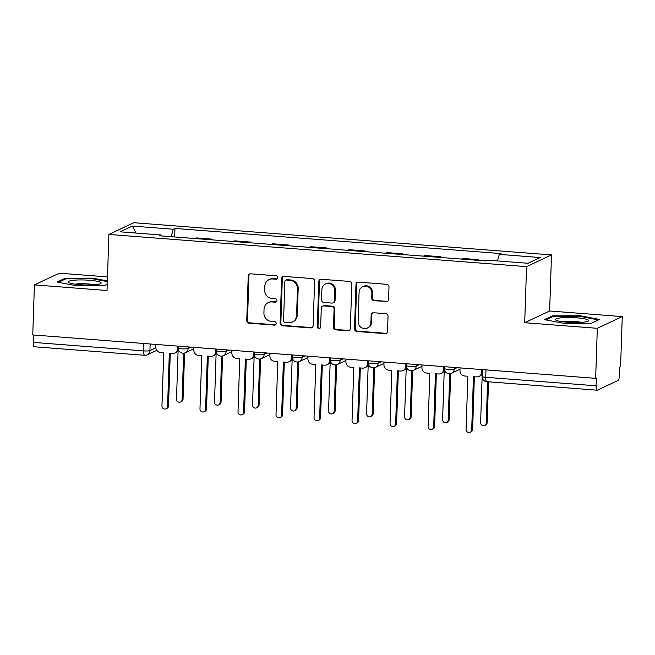 <?xml version="1.0" encoding="UTF-8"?>
<svg xmlns="http://www.w3.org/2000/svg" width="655" height="655" viewBox="0 0 655 655"><rect width="100%" height="100%" fill="white"/><g stroke="black" fill="none" stroke-linecap="round" stroke-linejoin="round"><path stroke-width="0.98" d="M277.736 277.63A1.752 1.662 -115.2 0 0 276.123 275.771L250.709 273.815A2.497 2.366 -115.2 0 0 248.229 276.099L246.755 320.516A2.497 2.366 -115.2 0 0 249.072 323.169L274.486 325.134A1.752 1.662 -115.2 0 0 276.214 323.537A1.752 1.662 -115.2 0 0 274.601 321.679L271.309 321.425A7.991 7.582 -115.2 0 1 263.916 312.934L264.039 309.234A7.991 7.582 -115.2 0 1 268.296 302.594A7.991 7.582 -115.2 0 1 271.956 301.93L275.247 302.184A1.752 1.662 -115.2 0 0 276.975 300.579A1.752 1.662 -115.2 0 0 275.362 298.729L272.071 298.475A7.991 7.582 -115.2 0 1 264.677 289.985L264.8 286.284A7.991 7.582 -115.2 0 1 269.058 279.636A7.991 7.582 -115.2 0 1 272.717 278.973L276.009 279.226A1.752 1.662 -115.2 0 0 277.736 277.63M386.106 301.701A2.497 2.366 -115.2 0 0 388.579 299.417L388.996 286.956A2.497 2.366 -115.2 0 0 386.687 284.303L358.465 282.125A2.497 2.366 -115.2 0 0 355.984 284.409L354.511 328.826A2.497 2.366 -115.2 0 0 356.828 331.479L385.05 333.657A2.497 2.366 -115.2 0 0 387.523 331.373L388.022 316.324A2.497 2.366 -115.2 0 0 385.713 313.671L373.637 312.738A2.497 2.366 -115.2 0 0 371.156 315.022L370.91 322.489A6.681 6.337 -115.2 0 1 367.357 328.04A6.681 6.337 -115.2 0 1 358.113 321.499L359.087 292.253A6.681 6.337 -115.2 0 1 362.641 286.702A6.681 6.337 -115.2 0 1 371.884 293.244L371.721 298.115A2.497 2.366 -115.2 0 0 374.03 300.768L386.835 301.357A2.497 2.366 -115.2 0 0 387.604 301.292M526.563 266.642L524.704 322.71L597.319 328.311L595.657 378.344L32.75 334.934L34.412 284.9L107.027 290.501L108.886 234.433L526.563 266.642L551.494 254.926L133.816 222.716L108.886 234.433M314.605 281.216A2.497 2.366 -115.2 0 0 312.296 278.563L284.073 276.385A2.497 2.366 -115.2 0 0 281.601 278.67L280.127 323.095A2.497 2.366 -115.2 0 0 282.436 325.748L310.658 327.926A2.497 2.366 -115.2 0 0 313.131 325.641L314.605 281.216M321.269 279.259L349.492 281.429A2.497 2.366 -115.2 0 1 351.8 284.082L350.327 328.507A2.497 2.366 -115.2 0 1 347.854 330.791L335.778 329.858A2.497 2.366 -115.2 0 1 333.469 327.205L334.066 309.193A2.497 2.366 -115.2 0 0 331.749 306.54L323.742 305.918A2.497 2.366 -115.2 0 0 321.269 308.202L320.647 326.96A1.752 1.662 -115.2 0 1 319.714 328.417A1.752 1.662 -115.2 0 1 317.298 326.706L318.797 281.535A2.497 2.366 -115.2 0 1 321.269 279.259M597.319 328.311L622.25 316.594L620.588 366.628L619.859 366.972L619.605 374.766A5.093 1.416 94.4 0 1 617.984 380.481L597.409 390.143A5.093 1.416 94.4 0 1 597.188 390.192L486.804 381.677A5.093 1.416 -85.6 0 1 485.74 377.288L596.124 385.795A5.093 1.416 94.4 0 0 597.188 390.192M107.477 276.901L59.343 273.192L34.412 284.9M622.25 316.594L549.635 310.994L551.494 254.926M595.657 378.344L596.386 378L596.124 385.795M143.854 343.507L143.609 350.9A5.093 1.416 -85.6 0 0 144.673 355.288L34.281 346.782A5.093 1.416 -85.6 0 1 33.217 342.385L143.609 350.9A5.093 0.761 1.9 0 0 149.938 350.597L155.874 347.805M33.462 334.992L33.217 342.385M195.313 238.551L196.656 237.921L212.736 239.165L212.711 239.894M211.393 239.795L212.736 239.165M250.726 242.825L250.75 242.096L234.67 240.852L233.327 241.482M249.408 242.727L250.75 242.096M288.74 245.756L288.765 245.027L272.685 243.791L271.342 244.413M287.422 245.658L288.765 245.027M326.755 248.687L326.779 247.958L310.699 246.722L309.356 247.344M325.437 248.589L326.779 247.958M364.769 251.618L364.794 250.89L348.714 249.653L347.371 250.284M363.451 251.52L364.794 250.89M402.784 254.549L402.809 253.821L386.728 252.584L385.386 253.215M401.466 254.451L402.809 253.821M440.799 257.481L440.823 256.752L424.743 255.515L423.4 256.146M439.48 257.382L440.823 256.752M478.813 260.42L478.838 259.683L462.758 258.447L461.415 259.077M477.495 260.313L478.838 259.683M161.343 235.931L161.056 234.981L120.119 231.821L132.335 226.081L173.272 229.242L171.16 236.692M497.464 260.919L499.323 254.386L501.026 253.583L174.983 228.439L173.272 229.242M499.323 254.386L540.26 257.538L528.045 263.277L487.107 260.125L485.396 260.927L159.353 235.784L161.056 234.981M107.346 280.938L92.748 278.154L65.181 278.244L57.083 282.043L76.545 285.76L104.112 285.67L107.24 284.204M524.704 322.71L549.635 310.994M599.579 319.452L580.109 315.735L552.55 315.825L544.444 319.632L563.914 323.349L591.481 323.259L599.579 319.452M174.697 236.963L174.983 228.439M132.335 226.081L136.052 233.049M92.723 278.817L92.748 278.154M65.148 279.153L65.181 278.244M580.093 316.406L580.109 315.735M552.517 316.733L552.55 315.825M277.147 278.866A1.752 1.662 -115.2 0 1 276.729 278.891L273.446 278.637A7.991 7.582 -115.2 0 0 269.786 279.3L269.058 279.636M268.296 302.594L269.025 302.25A7.991 7.582 -115.2 0 1 272.685 301.587L275.968 301.84A1.752 1.662 -115.2 0 0 276.385 301.816M249.94 273.88A2.497 2.366 -115.2 0 0 248.957 275.755L247.484 320.18A2.497 2.366 -115.2 0 0 249.792 322.833L275.206 324.79A1.752 1.662 -115.2 0 0 275.624 324.765M283.312 276.459A2.497 2.366 -115.2 0 0 282.33 278.326L280.856 322.751A2.497 2.366 -115.2 0 0 283.165 325.404L311.387 327.582A2.497 2.366 -115.2 0 0 312.148 327.508M286.587 280.045A1.752 1.662 -115.2 0 0 284.86 281.642L283.566 320.639A1.752 1.662 -115.2 0 0 285.179 322.489L288.65 322.759A7.991 7.582 -115.2 0 0 292.31 322.096A7.991 7.582 -115.2 0 0 296.568 315.456L297.452 288.798A7.991 7.582 -115.2 0 0 290.059 280.315L286.587 280.045L287.316 279.701A1.752 1.662 -115.2 0 0 286.513 279.849L285.793 280.193M292.31 322.096L293.039 321.752A7.991 7.582 -115.2 0 0 297.296 315.112L296.568 315.456M287.316 279.701L290.787 279.972A7.991 7.582 -115.2 0 1 298.181 288.462L297.296 315.112M322.596 306.131L323.324 305.787A2.497 2.366 -115.2 0 1 324.471 305.582L332.478 306.196A2.497 2.366 -115.2 0 1 334.787 308.849L334.189 326.861A2.497 2.366 -115.2 0 0 336.506 329.514L348.583 330.447A2.497 2.366 -115.2 0 0 349.344 330.382M320.5 279.325A2.497 2.366 -115.2 0 0 319.517 281.2L318.019 326.362A1.752 1.662 -115.2 0 0 320.058 328.196M334.68 290.493A6.681 6.337 -115.2 0 0 325.445 283.959A6.681 6.337 -115.2 0 0 321.883 289.51L321.548 299.81A2.497 2.366 -115.2 0 0 323.857 302.463L331.864 303.085A2.497 2.366 -115.2 0 0 334.345 300.801L334.68 290.493L335.409 290.157A6.681 6.337 -115.2 0 0 326.174 283.615L325.445 283.959M333.01 302.872L333.739 302.536A2.497 2.366 -115.2 0 0 335.065 300.457L334.345 300.801M335.409 290.157L335.065 300.457M362.641 286.702L363.369 286.358A6.681 6.337 -115.2 0 1 372.605 292.9L372.449 297.771A2.497 2.366 -115.2 0 0 374.758 300.424L386.835 301.357M367.357 328.04L368.077 327.697A6.681 6.337 -115.2 0 0 371.639 322.145L370.91 322.489M372.867 312.803A2.497 2.366 -115.2 0 0 371.884 314.678L371.639 322.145M357.695 282.19A2.497 2.366 -115.2 0 0 356.713 284.065L355.239 328.491A2.497 2.366 -115.2 0 0 357.548 331.143L385.779 333.313A2.497 2.366 -115.2 0 0 386.54 333.248M178.127 350.081L176.498 399.132A2.923 2.776 -115.2 0 0 180.543 401.998A2.923 2.776 -115.2 0 0 182.106 399.566L183.646 353.192M184.579 353.029L183.048 399.124A2.923 2.776 64.8 0 1 181.492 401.556L180.543 401.998M155.939 344.432L155.849 347.134A5.093 4.831 -115.2 0 0 160.557 352.546L163.725 352.783L161.965 405.961A2.923 2.776 -115.2 0 0 166.01 408.826A2.923 2.776 -115.2 0 0 167.565 406.395L169.334 353.217L172.502 353.463A5.093 4.831 -115.2 0 0 177.538 348.812L178.168 348.517M178.332 349.451A5.093 4.831 64.8 0 1 175.777 352.595L174.828 353.037M170.259 353.291L168.515 405.953A2.923 2.776 64.8 0 1 166.951 408.384L166.01 408.826M177.628 346.11L177.538 348.812M216.142 353.012L214.512 402.064A2.923 2.776 -115.2 0 0 218.557 404.929A2.923 2.776 -115.2 0 0 220.121 402.498L221.66 356.123M222.594 355.96L221.062 402.055A2.923 2.776 64.8 0 1 219.507 404.487L218.557 404.929M254.156 355.943L252.527 404.995A2.923 2.776 -115.2 0 0 256.572 407.86A2.923 2.776 -115.2 0 0 258.135 405.429L259.675 359.055M260.608 358.891L259.077 404.986A2.923 2.776 64.8 0 1 257.521 407.418L256.572 407.86M68.554 282.51A16.539 2.473 1.9 0 0 68.66 282.583A16.539 2.473 1.9 0 0 84.544 284.933A16.539 2.473 1.9 0 0 100.559 283.64A16.539 2.473 1.9 0 0 100.706 282.411A16.539 2.473 1.9 0 0 80.802 279.931A16.539 2.473 1.9 0 0 68.554 282.51M58.434 282.305L65.77 278.858L92.478 278.776L107.322 281.609M93.968 284.81A11.323 1.695 1.9 0 0 75.161 284.18M555.915 320.099A16.539 2.473 1.9 0 0 556.021 320.164A16.539 2.473 1.9 0 0 571.913 322.514A16.539 2.473 1.9 0 0 587.928 321.22A16.539 2.473 1.9 0 0 588.075 319.992A16.539 2.473 1.9 0 0 568.172 317.511A16.539 2.473 1.9 0 0 555.915 320.099M545.803 319.886L553.139 316.447L579.847 316.357L598.564 319.927M581.337 322.391A11.323 1.695 1.9 0 0 562.522 321.769M193.954 347.363L193.864 350.073A5.093 4.831 -115.2 0 0 198.571 355.477L201.74 355.714L199.98 408.892A2.923 2.776 -115.2 0 0 204.024 411.758A2.923 2.776 -115.2 0 0 205.58 409.326L207.348 356.148L210.517 356.394A5.093 4.831 -115.2 0 0 215.552 351.743L216.183 351.448M216.346 352.382A5.093 4.831 64.8 0 1 213.792 355.526L212.842 355.968M208.274 356.222L206.53 408.884A2.923 2.776 64.8 0 1 204.966 411.315L204.024 411.758M215.642 349.041L215.552 351.743M231.968 350.302L231.878 353.004A5.093 4.831 -115.2 0 0 236.586 358.408L239.755 358.653L237.994 411.823A2.923 2.776 -115.2 0 0 242.039 414.689A2.923 2.776 -115.2 0 0 243.594 412.257L245.363 359.079L248.532 359.325A5.093 4.831 -115.2 0 0 253.567 354.674L254.197 354.38M254.361 355.313A5.093 4.831 64.8 0 1 251.807 358.457L250.857 358.899M246.288 359.153L244.544 411.815A2.923 2.776 64.8 0 1 242.98 414.247L242.039 414.689M253.657 351.972L253.567 354.674M292.171 358.875L290.542 407.926A2.923 2.776 -115.2 0 0 294.586 410.791A2.923 2.776 -115.2 0 0 296.15 408.36L297.689 361.986M298.623 361.822L297.092 407.918A2.923 2.776 64.8 0 1 295.536 410.349L294.586 410.791M330.185 361.806L328.556 410.857A2.923 2.776 -115.2 0 0 332.601 413.723A2.923 2.776 -115.2 0 0 334.165 411.291L335.704 364.917M336.637 364.753L335.106 410.849A2.923 2.776 64.8 0 1 333.551 413.28L332.601 413.723M368.2 364.737L366.571 413.788A2.923 2.776 -115.2 0 0 370.615 416.654A2.923 2.776 -115.2 0 0 372.179 414.222L373.718 367.848M374.652 367.684L373.121 413.78A2.923 2.776 64.8 0 1 371.565 416.212L370.615 416.654M269.983 353.233L269.893 355.935A5.093 4.831 -115.2 0 0 274.601 361.339L277.769 361.585L276.009 414.754A2.923 2.776 -115.2 0 0 280.053 417.62A2.923 2.776 -115.2 0 0 281.609 415.188L283.378 362.01L286.546 362.256A5.093 4.831 -115.2 0 0 291.581 357.605L292.212 357.311M292.376 358.244A5.093 4.831 64.8 0 1 289.821 361.388L288.871 361.838M284.303 362.084L282.559 414.746A2.923 2.776 64.8 0 1 280.995 417.178L280.053 417.62M291.671 354.904L291.581 357.605M307.997 356.164L307.907 358.866A5.093 4.831 -115.2 0 0 312.615 364.27L315.784 364.516L314.023 417.685A2.923 2.776 -115.2 0 0 318.068 420.551A2.923 2.776 -115.2 0 0 319.624 418.119L321.392 364.941L324.561 365.187A5.093 4.831 -115.2 0 0 329.596 360.537L330.226 360.242M330.39 361.175A5.093 4.831 64.8 0 1 327.836 364.319L326.886 364.769M322.317 365.015L320.573 417.677A2.923 2.776 64.8 0 1 319.01 420.109L318.068 420.551M329.686 357.835L329.596 360.537M346.012 359.096L345.922 361.797A5.093 4.831 -115.2 0 0 350.63 367.201L353.798 367.447L352.038 420.625A2.923 2.776 -115.2 0 0 356.083 423.482A2.923 2.776 -115.2 0 0 357.638 421.05L359.407 367.873L362.575 368.118A5.093 4.831 -115.2 0 0 367.611 363.468L368.241 363.173M368.405 364.115A5.093 4.831 64.8 0 1 365.85 367.25L364.901 367.701M360.332 367.946L358.588 420.608A2.923 2.776 64.8 0 1 357.024 423.04L356.083 423.482M367.701 360.766L367.611 363.468M406.215 367.668L404.585 416.719A2.923 2.776 -115.2 0 0 408.63 419.585A2.923 2.776 -115.2 0 0 410.194 417.153L411.733 370.779M412.666 370.624L411.135 416.711A2.923 2.776 64.8 0 1 409.58 419.143L408.63 419.585M384.026 362.027L383.936 364.729A5.093 4.831 -115.2 0 0 388.644 370.132L391.813 370.378L390.052 423.556A2.923 2.776 -115.2 0 0 394.097 426.413A2.923 2.776 -115.2 0 0 395.653 423.982L397.421 370.812L400.59 371.049A5.093 4.831 -115.2 0 0 405.625 366.399L406.256 366.104M406.419 367.046A5.093 4.831 64.8 0 1 403.865 370.181L402.915 370.632M398.346 370.877L396.602 423.539A2.923 2.776 64.8 0 1 395.039 425.971L394.097 426.413M405.715 363.697L405.625 366.399M444.229 370.599L442.6 419.65A2.923 2.776 -115.2 0 0 446.644 422.516A2.923 2.776 -115.2 0 0 448.208 420.084L449.748 373.71M450.681 373.555L449.15 419.642A2.923 2.776 64.8 0 1 447.594 422.074L446.644 422.516M422.041 364.958L421.951 367.66A5.093 4.831 -115.2 0 0 426.659 373.063L429.827 373.309L428.067 426.487A2.923 2.776 -115.2 0 0 432.112 429.344A2.923 2.776 -115.2 0 0 433.667 426.913L435.436 373.743L438.604 373.98A5.093 4.831 -115.2 0 0 443.64 369.33L444.27 369.035M444.434 369.977A5.093 4.831 64.8 0 1 441.879 373.121L440.93 373.563M436.361 373.808L434.617 426.47A2.923 2.776 64.8 0 1 433.053 428.902L432.112 429.344M443.73 366.628L443.64 369.33M482.129 377.084L480.614 422.59A2.923 2.776 -115.2 0 0 484.659 425.447A2.923 2.776 -115.2 0 0 486.223 423.015L487.59 381.734M488.515 381.808L487.164 422.573A2.923 2.776 64.8 0 1 485.609 425.005L484.659 425.447M460.056 367.889L459.966 370.591A5.093 4.831 -115.2 0 0 464.673 375.995L467.842 376.24L466.082 429.418A2.923 2.776 -115.2 0 0 470.126 432.284A2.923 2.776 -115.2 0 0 471.682 429.844L473.45 376.674L476.619 376.912A5.093 4.831 -115.2 0 0 481.654 372.261L482.252 371.983M482.195 373.637A5.093 4.831 64.8 0 1 479.894 376.052L478.944 376.494M474.376 376.74L472.632 429.402A2.923 2.776 64.8 0 1 471.068 431.833L470.126 432.284M481.744 369.559L481.654 372.261M150.151 343.99L149.938 350.597A5.093 4.831 -115.2 0 1 147.228 354.822L156.791 350.327M454.267 367.439L454.218 369.019L457.108 367.66M416.252 364.507L416.203 366.088L419.094 364.729M378.238 361.576L378.189 363.157L381.079 361.797M340.223 358.645L340.174 360.225L343.064 358.866M302.209 355.714L302.16 357.294L305.05 355.935M264.194 352.783L264.145 354.363L267.035 353.004M226.18 349.852L226.131 351.432L229.021 350.073M188.165 346.921L188.116 348.493L191.006 347.142M178.217 346.151L178.16 347.952A5.093 0.761 1.9 0 0 182.491 348.853A5.093 0.761 1.9 0 0 188.116 348.493A5.093 4.831 64.8 0 1 185.406 352.726L193.913 348.73M216.232 349.082L216.175 350.883A5.093 0.761 1.9 0 0 220.506 351.784A5.093 0.761 1.9 0 0 226.131 351.432A5.093 4.831 64.8 0 1 223.421 355.657L231.927 351.661M254.246 352.013L254.189 353.815A5.093 0.761 1.9 0 0 258.52 354.715A5.093 0.761 1.9 0 0 264.145 354.363A5.093 4.831 64.8 0 1 261.435 358.588L269.942 354.592M292.261 354.944L292.204 356.746A5.093 0.761 1.9 0 0 296.535 357.646A5.093 0.761 1.9 0 0 302.16 357.294A5.093 4.831 64.8 0 1 299.45 361.519L307.956 357.524M330.276 357.876L330.218 359.677A5.093 0.761 1.9 0 0 334.549 360.577A5.093 0.761 1.9 0 0 340.174 360.225A5.093 4.831 64.8 0 1 337.464 364.45L345.971 360.455M368.29 360.807L368.233 362.608A5.093 0.761 1.9 0 0 372.564 363.509A5.093 0.761 1.9 0 0 378.189 363.157A5.093 4.831 64.8 0 1 375.479 367.381L383.986 363.386M406.305 363.746L406.247 365.539A5.093 0.761 1.9 0 0 410.579 366.44A5.093 0.761 1.9 0 0 416.203 366.088A5.093 4.831 64.8 0 1 413.493 370.312L422 366.317M444.319 366.677L444.262 368.47A5.093 0.761 1.9 0 0 448.593 369.371A5.093 0.761 1.9 0 0 454.218 369.019A5.093 4.831 64.8 0 1 451.508 373.244L460.015 369.248M485.985 369.887L485.74 377.288A5.093 0.761 1.9 0 1 482.105 376.437A5.093 5.093 0 0 0 486.804 381.677M273.446 278.637L272.717 278.973M275.968 301.84L275.247 302.184M272.685 301.587L271.956 301.93M275.206 324.79L274.486 325.134M249.792 322.833L249.072 323.169M247.484 320.18L246.755 320.516M248.957 275.755L248.229 276.099M276.729 278.891L276.009 279.226M311.387 327.582L310.658 327.926M283.165 325.404L282.436 325.748M280.856 322.751L280.127 323.095M282.33 278.326L281.601 278.67M298.181 288.462L297.452 288.798M290.787 279.972L290.059 280.315M348.583 330.447L347.854 330.791M336.506 329.514L335.778 329.858M334.189 326.861L333.469 327.205M334.787 308.849L334.066 309.193M332.478 306.196L331.749 306.54M324.471 305.582L323.742 305.918M318.019 326.362L317.298 326.706M319.517 281.2L318.797 281.535M374.758 300.424L374.03 300.768M372.449 297.771L371.721 298.115M372.605 292.9L371.884 293.244M371.884 314.678L371.156 315.022M385.779 333.313L385.05 333.657M357.548 331.143L356.828 331.479M355.239 328.491L354.511 328.826M356.713 284.065L355.984 284.409M183.048 399.124L182.106 399.566M167.565 406.395L168.515 405.953M221.062 402.055L220.121 402.498M259.077 404.986L258.135 405.429M205.58 409.326L206.53 408.884M243.594 412.257L244.544 411.815M297.092 407.918L296.15 408.36M335.106 410.849L334.165 411.291M373.121 413.78L372.179 414.222M281.609 415.188L282.559 414.746M319.624 418.119L320.573 417.677M357.638 421.05L358.588 420.608M411.135 416.711L410.194 417.153M395.653 423.982L396.602 423.539M449.15 419.642L448.208 420.084M433.667 426.913L434.617 426.47M487.164 422.573L486.223 423.015M471.682 429.844L472.632 429.402M178.16 347.952A5.093 5.093 0 0 0 185.406 352.726M216.175 350.883A5.093 5.093 0 0 0 223.421 355.657M254.189 353.815A5.093 5.093 0 0 0 261.435 358.588M292.204 356.746A5.093 5.093 0 0 0 299.45 361.519M330.218 359.677A5.093 5.093 0 0 0 337.464 364.45M368.233 362.608A5.093 5.093 0 0 0 375.479 367.381M406.247 365.539A5.093 5.093 0 0 0 413.493 370.312M444.262 368.47A5.093 5.093 0 0 0 451.508 373.244M482.334 369.608L482.105 376.437M144.673 355.288A5.093 5.093 0 0 0 147.228 354.822"/></g></svg>
